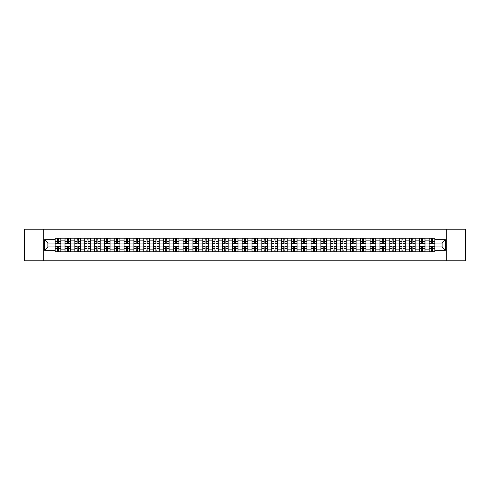 <?xml version="1.0" encoding="UTF-8"?>
<svg xmlns="http://www.w3.org/2000/svg" width="490" height="490" viewBox="0 0 490 490"><rect width="100%" height="100%" fill="white"/><g stroke="black" fill="none" stroke-linecap="round" stroke-linejoin="round"><path stroke-width="0.73" d="M446.696 260.772L465.5 260.772L465.5 229.228L24.5 229.228L24.5 260.772L446.696 260.772L446.696 229.228M65.005 251.78L65.005 240.143L60.84 240.143L60.84 251.78M60.84 240.143L60.84 238.22M65.005 240.143L65.005 238.22M70.683 238.22L70.683 251.78M74.848 251.78L74.848 238.22M80.525 238.22L80.525 251.78M84.69 251.78L84.69 238.22M90.368 238.22L90.368 251.78M94.527 251.78L94.527 238.22M100.211 238.22L100.211 251.78M104.37 251.78L104.37 238.22M110.048 238.22L110.048 251.78M114.213 251.78L114.213 238.22M119.891 238.22L119.891 251.78M124.056 251.78L124.056 238.22M129.734 238.22L129.734 251.78M133.899 251.78L133.899 238.22M139.577 238.22L139.577 251.78M143.742 251.78L143.742 238.22M149.419 238.22L149.419 251.78M153.584 251.78L153.584 238.22M159.262 238.22L159.262 251.78M163.427 251.78L163.427 238.22M169.105 238.22L169.105 251.78M173.264 251.78L173.264 238.22M178.942 238.22L178.942 251.78M183.107 251.78L183.107 238.22M188.785 238.22L188.785 251.78M192.95 251.78L192.95 238.22M198.628 238.22L198.628 251.78M202.793 251.78L202.793 238.22M208.471 238.22L208.471 251.78M212.636 251.78L212.636 238.22M218.313 238.22L218.313 251.78M222.478 251.78L222.478 238.22M228.156 238.22L228.156 251.78M232.321 251.78L232.321 238.22M237.999 238.22L237.999 251.78M242.158 251.78L242.158 238.22M247.842 238.22L247.842 251.78M252.001 251.78L252.001 238.22M257.679 238.22L257.679 251.78M261.844 251.78L261.844 238.22M267.522 238.22L267.522 251.78M271.687 251.78L271.687 238.22M277.365 238.22L277.365 251.78M281.529 251.78L281.529 238.22M287.207 238.22L287.207 251.78M291.372 251.78L291.372 238.22M297.05 238.22L297.05 251.78M301.215 251.78L301.215 238.22M306.893 238.22L306.893 251.78M311.058 251.78L311.058 238.22M316.736 238.22L316.736 251.78M320.895 251.78L320.895 238.22M326.573 238.22L326.573 251.78M330.738 251.78L330.738 238.22M336.416 238.22L336.416 251.78M340.581 251.78L340.581 238.22M346.259 238.22L346.259 251.78M350.424 251.78L350.424 238.22M356.101 238.22L356.101 251.78M360.266 251.78L360.266 238.22M365.944 238.22L365.944 251.78M370.109 251.78L370.109 238.22M375.787 238.22L375.787 251.78M379.952 251.78L379.952 238.22M385.63 238.22L385.63 251.78M389.789 251.78L389.789 238.22M395.473 238.22L395.473 251.78M399.632 251.78L399.632 238.22M405.31 238.22L405.31 251.78M409.475 251.78L409.475 238.22M415.152 238.22L415.152 251.78M419.318 251.78L419.318 238.22M424.995 238.22L424.995 251.78M429.16 251.78L429.16 238.22M429.16 246.954L424.995 246.954M419.318 246.954L415.152 246.954M409.475 246.954L405.31 246.954M399.632 246.954L395.473 246.954M389.789 246.954L385.63 246.954M379.952 246.954L375.787 246.954M370.109 246.954L365.944 246.954M360.266 246.954L356.101 246.954M350.424 246.954L346.259 246.954M340.581 246.954L336.416 246.954M330.738 246.954L326.573 246.954M320.895 246.954L316.736 246.954M311.058 246.954L306.893 246.954M301.215 246.954L297.05 246.954M291.372 246.954L287.207 246.954M281.529 246.954L277.365 246.954M271.687 246.954L267.522 246.954M261.844 246.954L257.679 246.954M252.001 246.954L247.842 246.954M242.158 246.954L237.999 246.954M232.321 246.954L228.156 246.954M222.478 246.954L218.313 246.954M212.636 246.954L208.471 246.954M202.793 246.954L198.628 246.954M192.95 246.954L188.785 246.954M183.107 246.954L178.942 246.954M173.264 246.954L169.105 246.954M163.427 246.954L159.262 246.954M153.584 246.954L149.419 246.954M143.742 246.954L139.577 246.954M133.899 246.954L129.734 246.954M124.056 246.954L119.891 246.954M114.213 246.954L110.048 246.954M104.37 246.954L100.211 246.954M94.527 246.954L90.368 246.954M84.69 246.954L80.525 246.954M74.848 246.954L70.683 246.954M65.005 246.954L60.84 246.954M429.16 243.046L424.995 243.046M419.318 243.046L415.152 243.046M409.475 243.046L405.31 243.046M399.632 243.046L395.473 243.046M389.789 243.046L385.63 243.046M379.952 243.046L375.787 243.046M370.109 243.046L365.944 243.046M360.266 243.046L356.101 243.046M350.424 243.046L346.259 243.046M340.581 243.046L336.416 243.046M330.738 243.046L326.573 243.046M320.895 243.046L316.736 243.046M311.058 243.046L306.893 243.046M301.215 243.046L297.05 243.046M291.372 243.046L287.207 243.046M281.529 243.046L277.365 243.046M271.687 243.046L267.522 243.046M261.844 243.046L257.679 243.046M252.001 243.046L247.842 243.046M242.158 243.046L237.999 243.046M232.321 243.046L228.156 243.046M222.478 243.046L218.313 243.046M212.636 243.046L208.471 243.046M202.793 243.046L198.628 243.046M192.95 243.046L188.785 243.046M183.107 243.046L178.942 243.046M173.264 243.046L169.105 243.046M163.427 243.046L159.262 243.046M153.584 243.046L149.419 243.046M143.742 243.046L139.577 243.046M133.899 243.046L129.734 243.046M124.056 243.046L119.891 243.046M114.213 243.046L110.048 243.046M104.37 243.046L100.211 243.046M94.527 243.046L90.368 243.046M84.69 243.046L80.525 243.046M74.848 243.046L70.683 243.046M65.005 243.046L60.84 243.046M47.904 246.954L55.162 246.954L55.162 243.046L47.904 243.046L47.904 246.954L44.566 250.298L44.566 239.702L55.162 239.702L55.162 243.046M434.838 243.046L434.838 246.954L442.096 246.954L442.096 243.046L434.838 243.046L434.838 238.22L55.162 238.22L55.162 239.702M434.838 239.702L445.435 239.702L445.435 250.298L434.838 250.298L434.838 246.954M55.162 246.954L55.162 251.78L434.838 251.78L434.838 250.298M55.162 250.298L44.566 250.298M43.304 260.772L43.304 229.228M58.537 250.837L57.465 250.837M57.465 239.163L58.537 239.163M68.38 250.837L67.308 250.837M67.308 239.163L68.38 239.163M78.222 250.837L77.151 250.837M77.151 239.163L78.222 239.163M88.065 250.837L86.993 250.837M86.993 239.163L88.065 239.163M97.908 250.837L96.83 250.837M96.83 239.163L97.908 239.163M107.745 250.837L106.673 250.837M106.673 239.163L107.745 239.163M117.588 250.837L116.516 250.837M116.516 239.163L117.588 239.163M127.431 250.837L126.359 250.837M126.359 239.163L127.431 239.163M137.274 250.837L136.202 250.837M136.202 239.163L137.274 239.163M147.116 250.837L146.044 250.837M146.044 239.163L147.116 239.163M156.959 250.837L155.887 250.837M155.887 239.163L156.959 239.163M166.802 250.837L165.73 250.837M165.73 239.163L166.802 239.163M176.639 250.837L175.567 250.837M175.567 239.163L176.639 239.163M186.482 250.837L185.41 250.837M185.41 239.163L186.482 239.163M196.325 250.837L195.253 250.837M195.253 239.163L196.325 239.163M206.168 250.837L205.096 250.837M205.096 239.163L206.168 239.163M216.01 250.837L214.939 250.837M214.939 239.163L216.01 239.163M225.853 250.837L224.781 250.837M224.781 239.163L225.853 239.163M235.696 250.837L234.624 250.837M234.624 239.163L235.696 239.163M245.539 250.837L244.461 250.837M244.461 239.163L245.539 239.163M255.376 250.837L254.304 250.837M254.304 239.163L255.376 239.163M265.219 250.837L264.147 250.837M264.147 239.163L265.219 239.163M275.062 250.837L273.99 250.837M273.99 239.163L275.062 239.163M284.904 250.837L283.832 250.837M283.832 239.163L284.904 239.163M294.747 250.837L293.675 250.837M293.675 239.163L294.747 239.163M304.59 250.837L303.518 250.837M303.518 239.163L304.59 239.163M314.433 250.837L313.361 250.837M313.361 239.163L314.433 239.163M324.27 250.837L323.198 250.837M323.198 239.163L324.27 239.163M334.113 250.837L333.041 250.837M333.041 239.163L334.113 239.163M343.955 250.837L342.884 250.837M342.884 239.163L343.955 239.163M353.798 250.837L352.727 250.837M352.727 239.163L353.798 239.163M363.641 250.837L362.569 250.837M362.569 239.163L363.641 239.163M373.484 250.837L372.412 250.837M372.412 239.163L373.484 239.163M383.327 250.837L382.255 250.837M382.255 239.163L383.327 239.163M393.17 250.837L392.092 250.837M392.092 239.163L393.17 239.163M403.007 250.837L401.935 250.837M401.935 239.163L403.007 239.163M412.85 250.837L411.778 250.837M411.778 239.163L412.85 239.163M422.692 250.837L421.621 250.837M421.621 239.163L422.692 239.163M432.535 250.837L431.463 250.837M431.463 239.163L432.535 239.163M44.566 239.702L47.904 243.046M442.096 246.954L445.435 250.298M442.096 243.046L445.435 239.702M58.537 243.512L60.809 243.646L58.537 243.646L58.537 238.281L60.809 238.281L55.192 238.281L57.465 238.281L57.465 243.646L55.192 243.646L55.192 238.281M60.809 243.512L60.809 238.281M57.465 239.102L58.537 239.102M57.465 246.354L57.465 251.719L55.192 251.719L55.192 246.354L57.465 246.354M58.537 250.898L57.465 250.898M58.537 251.719L60.809 251.719L60.809 246.354L58.537 246.354L58.537 251.719L57.465 251.719M68.38 243.512L70.652 243.646L68.38 243.646L68.38 238.281L70.652 238.281L65.035 238.281L67.308 238.281L67.308 243.646L65.035 243.646L65.035 238.281M70.652 243.512L70.652 238.281M67.308 239.102L68.38 239.102M78.222 243.512L80.495 243.646L78.222 243.646L78.222 238.281L80.495 238.281L74.878 238.281L77.151 238.281L77.151 243.646L74.878 243.646L74.878 238.281M80.495 243.512L80.495 238.281M77.151 239.102L78.222 239.102M67.308 246.354L67.308 251.719L65.035 251.719L65.035 246.354L67.308 246.354M68.38 250.898L67.308 250.898M68.38 251.719L70.652 251.719L70.652 246.354L68.38 246.354L68.38 251.719L67.308 251.719M77.151 246.354L77.151 251.719L74.878 251.719L74.878 246.354L77.151 246.354M78.222 250.898L77.151 250.898M78.222 251.719L80.495 251.719L80.495 246.354L78.222 246.354L78.222 251.719L77.151 251.719M88.065 243.512L90.332 243.646L88.065 243.646L88.065 238.281L90.332 238.281L84.721 238.281L86.993 238.281L86.993 243.646L84.721 243.646L84.721 238.281M90.332 243.512L90.332 238.281M86.993 239.102L88.065 239.102M97.908 243.512L100.174 243.646L97.908 243.646L97.908 238.281L100.174 238.281L94.564 238.281L96.83 238.281L96.83 243.646L94.564 243.646L94.564 238.281M100.174 243.512L100.174 238.281M96.83 239.102L97.908 239.102M107.745 243.512L110.017 243.646L107.745 243.646L107.745 238.281L110.017 238.281L104.401 238.281L106.673 238.281L106.673 243.646L104.401 243.646L104.401 238.281M110.017 243.512L110.017 238.281M106.673 239.102L107.745 239.102M86.993 246.354L86.993 251.719L84.721 251.719L84.721 246.354L86.993 246.354M88.065 250.898L86.993 250.898M88.065 251.719L90.332 251.719L90.332 246.354L88.065 246.354L88.065 251.719L86.993 251.719M96.83 246.354L96.83 251.719L94.564 251.719L94.564 246.354L96.83 246.354M97.908 250.898L96.83 250.898M97.908 251.719L100.174 251.719L100.174 246.354L97.908 246.354L97.908 251.719L96.83 251.719M106.673 246.354L106.673 251.719L104.401 251.719L104.401 246.354L106.673 246.354M107.745 250.898L106.673 250.898M107.745 251.719L110.017 251.719L110.017 246.354L107.745 246.354L107.745 251.719L106.673 251.719M117.588 243.512L119.86 243.646L117.588 243.646L117.588 238.281L119.86 238.281L114.244 238.281L116.516 238.281L116.516 243.646L114.244 243.646L114.244 238.281M119.86 243.512L119.86 238.281M116.516 239.102L117.588 239.102M116.516 246.354L116.516 251.719L114.244 251.719L114.244 246.354L116.516 246.354M117.588 250.898L116.516 250.898M117.588 251.719L119.86 251.719L119.86 246.354L117.588 246.354L117.588 251.719L116.516 251.719M127.431 243.512L129.703 243.646L127.431 243.646L127.431 238.281L129.703 238.281L124.086 238.281L126.359 238.281L126.359 243.646L124.086 243.646L124.086 238.281M129.703 243.512L129.703 238.281M126.359 239.102L127.431 239.102M126.359 246.354L126.359 251.719L124.086 251.719L124.086 246.354L126.359 246.354M127.431 250.898L126.359 250.898M127.431 251.719L129.703 251.719L129.703 246.354L127.431 246.354L127.431 251.719L126.359 251.719M137.274 243.512L139.546 243.646L137.274 243.646L137.274 238.281L139.546 238.281L133.929 238.281L136.202 238.281L136.202 243.646L133.929 243.646L133.929 238.281M139.546 243.512L139.546 238.281M136.202 239.102L137.274 239.102M136.202 246.354L136.202 251.719L133.929 251.719L133.929 246.354L136.202 246.354M137.274 250.898L136.202 250.898M137.274 251.719L139.546 251.719L139.546 246.354L137.274 246.354L137.274 251.719L136.202 251.719M147.116 243.512L149.389 243.646L147.116 243.646L147.116 238.281L149.389 238.281L143.772 238.281L146.044 238.281L146.044 243.646L143.772 243.646L143.772 238.281M149.389 243.512L149.389 238.281M146.044 239.102L147.116 239.102M146.044 246.354L146.044 251.719L143.772 251.719L143.772 246.354L146.044 246.354M147.116 250.898L146.044 250.898M147.116 251.719L149.389 251.719L149.389 246.354L147.116 246.354L147.116 251.719L146.044 251.719M156.959 243.512L159.232 243.646L156.959 243.646L156.959 238.281L159.232 238.281L153.615 238.281L155.887 238.281L155.887 243.646L153.615 243.646L153.615 238.281M159.232 243.512L159.232 238.281M155.887 239.102L156.959 239.102M155.887 246.354L155.887 251.719L153.615 251.719L153.615 246.354L155.887 246.354M156.959 250.898L155.887 250.898M156.959 251.719L159.232 251.719L159.232 246.354L156.959 246.354L156.959 251.719L155.887 251.719M166.802 243.512L169.068 243.646L166.802 243.646L166.802 238.281L169.068 238.281L163.458 238.281L165.73 238.281L165.73 243.646L163.458 243.646L163.458 238.281M169.068 243.512L169.068 238.281M165.73 239.102L166.802 239.102M165.73 246.354L165.73 251.719L163.458 251.719L163.458 246.354L165.73 246.354M166.802 250.898L165.73 250.898M166.802 251.719L169.068 251.719L169.068 246.354L166.802 246.354L166.802 251.719L165.73 251.719M176.639 243.512L178.911 243.646L176.639 243.646L176.639 238.281L178.911 238.281L173.301 238.281L175.567 238.281L175.567 243.646L173.301 243.646L173.301 238.281M178.911 243.512L178.911 238.281M175.567 239.102L176.639 239.102M175.567 246.354L175.567 251.719L173.301 251.719L173.301 246.354L175.567 246.354M176.639 250.898L175.567 250.898M176.639 251.719L178.911 251.719L178.911 246.354L176.639 246.354L176.639 251.719L175.567 251.719M186.482 243.512L188.754 243.646L186.482 243.646L186.482 238.281L188.754 238.281L183.138 238.281L185.41 238.281L185.41 243.646L183.138 243.646L183.138 238.281M188.754 243.512L188.754 238.281M185.41 239.102L186.482 239.102M185.41 246.354L185.41 251.719L183.138 251.719L183.138 246.354L185.41 246.354M186.482 250.898L185.41 250.898M186.482 251.719L188.754 251.719L188.754 246.354L186.482 246.354L186.482 251.719L185.41 251.719M196.325 243.512L198.597 243.646L196.325 243.646L196.325 238.281L198.597 238.281L192.98 238.281L195.253 238.281L195.253 243.646L192.98 243.646L192.98 238.281M198.597 243.512L198.597 238.281M195.253 239.102L196.325 239.102M195.253 246.354L195.253 251.719L192.98 251.719L192.98 246.354L195.253 246.354M196.325 250.898L195.253 250.898M196.325 251.719L198.597 251.719L198.597 246.354L196.325 246.354L196.325 251.719L195.253 251.719M206.168 243.512L208.44 243.646L206.168 243.646L206.168 238.281L208.44 238.281L202.823 238.281L205.096 238.281L205.096 243.646L202.823 243.646L202.823 238.281M208.44 243.512L208.44 238.281M205.096 239.102L206.168 239.102M205.096 246.354L205.096 251.719L202.823 251.719L202.823 246.354L205.096 246.354M206.168 250.898L205.096 250.898M206.168 251.719L208.44 251.719L208.44 246.354L206.168 246.354L206.168 251.719L205.096 251.719M216.01 243.512L218.283 243.646L216.01 243.646L216.01 238.281L218.283 238.281L212.666 238.281L214.939 238.281L214.939 243.646L212.666 243.646L212.666 238.281M218.283 243.512L218.283 238.281M214.939 239.102L216.01 239.102M214.939 246.354L214.939 251.719L212.666 251.719L212.666 246.354L214.939 246.354M216.01 250.898L214.939 250.898M216.01 251.719L218.283 251.719L218.283 246.354L216.01 246.354L216.01 251.719L214.939 251.719M225.853 243.512L228.126 243.646L225.853 243.646L225.853 238.281L228.126 238.281L222.509 238.281L224.781 238.281L224.781 243.646L222.509 243.646L222.509 238.281M228.126 243.512L228.126 238.281M224.781 239.102L225.853 239.102M224.781 246.354L224.781 251.719L222.509 251.719L222.509 246.354L224.781 246.354M225.853 250.898L224.781 250.898M225.853 251.719L228.126 251.719L228.126 246.354L225.853 246.354L225.853 251.719L224.781 251.719M235.696 243.512L237.969 243.646L235.696 243.646L235.696 238.281L237.969 238.281L232.352 238.281L234.624 238.281L234.624 243.646L232.352 243.646L232.352 238.281M237.969 243.512L237.969 238.281M234.624 239.102L235.696 239.102M234.624 246.354L234.624 251.719L232.352 251.719L232.352 246.354L234.624 246.354M235.696 250.898L234.624 250.898M235.696 251.719L237.969 251.719L237.969 246.354L235.696 246.354L235.696 251.719L234.624 251.719M245.539 243.512L247.805 243.646L245.539 243.646L245.539 238.281L247.805 238.281L242.195 238.281L244.461 238.281L244.461 243.646L242.195 243.646L242.195 238.281M247.805 243.512L247.805 238.281M244.461 239.102L245.539 239.102M244.461 246.354L244.461 251.719L242.195 251.719L242.195 246.354L244.461 246.354M245.539 250.898L244.461 250.898M245.539 251.719L247.805 251.719L247.805 246.354L245.539 246.354L245.539 251.719L244.461 251.719M255.376 243.512L257.648 243.646L255.376 243.646L255.376 238.281L257.648 238.281L252.032 238.281L254.304 238.281L254.304 243.646L252.032 243.646L252.032 238.281M257.648 243.512L257.648 238.281M254.304 239.102L255.376 239.102M254.304 246.354L254.304 251.719L252.032 251.719L252.032 246.354L254.304 246.354M255.376 250.898L254.304 250.898M255.376 251.719L257.648 251.719L257.648 246.354L255.376 246.354L255.376 251.719L254.304 251.719M265.219 243.512L267.491 243.646L265.219 243.646L265.219 238.281L267.491 238.281L261.874 238.281L264.147 238.281L264.147 243.646L261.874 243.646L261.874 238.281M267.491 243.512L267.491 238.281M264.147 239.102L265.219 239.102M264.147 246.354L264.147 251.719L261.874 251.719L261.874 246.354L264.147 246.354M265.219 250.898L264.147 250.898M265.219 251.719L267.491 251.719L267.491 246.354L265.219 246.354L265.219 251.719L264.147 251.719M275.062 243.512L277.334 243.646L275.062 243.646L275.062 238.281L277.334 238.281L271.717 238.281L273.99 238.281L273.99 243.646L271.717 243.646L271.717 238.281M277.334 243.512L277.334 238.281M273.99 239.102L275.062 239.102M273.99 246.354L273.99 251.719L271.717 251.719L271.717 246.354L273.99 246.354M275.062 250.898L273.99 250.898M275.062 251.719L277.334 251.719L277.334 246.354L275.062 246.354L275.062 251.719L273.99 251.719M284.904 243.512L287.177 243.646L284.904 243.646L284.904 238.281L287.177 238.281L281.56 238.281L283.832 238.281L283.832 243.646L281.56 243.646L281.56 238.281M287.177 243.512L287.177 238.281M283.832 239.102L284.904 239.102M283.832 246.354L283.832 251.719L281.56 251.719L281.56 246.354L283.832 246.354M284.904 250.898L283.832 250.898M284.904 251.719L287.177 251.719L287.177 246.354L284.904 246.354L284.904 251.719L283.832 251.719M294.747 243.512L297.02 243.646L294.747 243.646L294.747 238.281L297.02 238.281L291.403 238.281L293.675 238.281L293.675 243.646L291.403 243.646L291.403 238.281M297.02 243.512L297.02 238.281M293.675 239.102L294.747 239.102M293.675 246.354L293.675 251.719L291.403 251.719L291.403 246.354L293.675 246.354M294.747 250.898L293.675 250.898M294.747 251.719L297.02 251.719L297.02 246.354L294.747 246.354L294.747 251.719L293.675 251.719M304.59 243.512L306.863 243.646L304.59 243.646L304.59 238.281L306.863 238.281L301.246 238.281L303.518 238.281L303.518 243.646L301.246 243.646L301.246 238.281M306.863 243.512L306.863 238.281M303.518 239.102L304.59 239.102M303.518 246.354L303.518 251.719L301.246 251.719L301.246 246.354L303.518 246.354M304.59 250.898L303.518 250.898M304.59 251.719L306.863 251.719L306.863 246.354L304.59 246.354L304.59 251.719L303.518 251.719M314.433 243.512L316.699 243.646L314.433 243.646L314.433 238.281L316.699 238.281L311.089 238.281L313.361 238.281L313.361 243.646L311.089 243.646L311.089 238.281M316.699 243.512L316.699 238.281M313.361 239.102L314.433 239.102M313.361 246.354L313.361 251.719L311.089 251.719L311.089 246.354L313.361 246.354M314.433 250.898L313.361 250.898M314.433 251.719L316.699 251.719L316.699 246.354L314.433 246.354L314.433 251.719L313.361 251.719M324.27 243.512L326.542 243.646L324.27 243.646L324.27 238.281L326.542 238.281L320.932 238.281L323.198 238.281L323.198 243.646L320.932 243.646L320.932 238.281M326.542 243.512L326.542 238.281M323.198 239.102L324.27 239.102M323.198 246.354L323.198 251.719L320.932 251.719L320.932 246.354L323.198 246.354M324.27 250.898L323.198 250.898M324.27 251.719L326.542 251.719L326.542 246.354L324.27 246.354L324.27 251.719L323.198 251.719M334.113 243.512L336.385 243.646L334.113 243.646L334.113 238.281L336.385 238.281L330.768 238.281L333.041 238.281L333.041 243.646L330.768 243.646L330.768 238.281M336.385 243.512L336.385 238.281M333.041 239.102L334.113 239.102M333.041 246.354L333.041 251.719L330.768 251.719L330.768 246.354L333.041 246.354M334.113 250.898L333.041 250.898M334.113 251.719L336.385 251.719L336.385 246.354L334.113 246.354L334.113 251.719L333.041 251.719M343.955 243.512L346.228 243.646L343.955 243.646L343.955 238.281L346.228 238.281L340.611 238.281L342.884 238.281L342.884 243.646L340.611 243.646L340.611 238.281M346.228 243.512L346.228 238.281M342.884 239.102L343.955 239.102M342.884 246.354L342.884 251.719L340.611 251.719L340.611 246.354L342.884 246.354M343.955 250.898L342.884 250.898M343.955 251.719L346.228 251.719L346.228 246.354L343.955 246.354L343.955 251.719L342.884 251.719M353.798 243.512L356.071 243.646L353.798 243.646L353.798 238.281L356.071 238.281L350.454 238.281L352.727 238.281L352.727 243.646L350.454 243.646L350.454 238.281M356.071 243.512L356.071 238.281M352.727 239.102L353.798 239.102M352.727 246.354L352.727 251.719L350.454 251.719L350.454 246.354L352.727 246.354M353.798 250.898L352.727 250.898M353.798 251.719L356.071 251.719L356.071 246.354L353.798 246.354L353.798 251.719L352.727 251.719M363.641 243.512L365.914 243.646L363.641 243.646L363.641 238.281L365.914 238.281L360.297 238.281L362.569 238.281L362.569 243.646L360.297 243.646L360.297 238.281M365.914 243.512L365.914 238.281M362.569 239.102L363.641 239.102M362.569 246.354L362.569 251.719L360.297 251.719L360.297 246.354L362.569 246.354M363.641 250.898L362.569 250.898M363.641 251.719L365.914 251.719L365.914 246.354L363.641 246.354L363.641 251.719L362.569 251.719M373.484 243.512L375.757 243.646L373.484 243.646L373.484 238.281L375.757 238.281L370.14 238.281L372.412 238.281L372.412 243.646L370.14 243.646L370.14 238.281M375.757 243.512L375.757 238.281M372.412 239.102L373.484 239.102M372.412 246.354L372.412 251.719L370.14 251.719L370.14 246.354L372.412 246.354M373.484 250.898L372.412 250.898M373.484 251.719L375.757 251.719L375.757 246.354L373.484 246.354L373.484 251.719L372.412 251.719M383.327 243.512L385.599 243.646L383.327 243.646L383.327 238.281L385.599 238.281L379.983 238.281L382.255 238.281L382.255 243.646L379.983 243.646L379.983 238.281M385.599 243.512L385.599 238.281M382.255 239.102L383.327 239.102M382.255 246.354L382.255 251.719L379.983 251.719L379.983 246.354L382.255 246.354M383.327 250.898L382.255 250.898M383.327 251.719L385.599 251.719L385.599 246.354L383.327 246.354L383.327 251.719L382.255 251.719M393.17 243.512L395.436 243.646L393.17 243.646L393.17 238.281L395.436 238.281L389.826 238.281L392.092 238.281L392.092 243.646L389.826 243.646L389.826 238.281M395.436 243.512L395.436 238.281M392.092 239.102L393.17 239.102M392.092 246.354L392.092 251.719L389.826 251.719L389.826 246.354L392.092 246.354M393.17 250.898L392.092 250.898M393.17 251.719L395.436 251.719L395.436 246.354L393.17 246.354L393.17 251.719L392.092 251.719M403.007 243.512L405.279 243.646L403.007 243.646L403.007 238.281L405.279 238.281L399.668 238.281L401.935 238.281L401.935 243.646L399.668 243.646L399.668 238.281M405.279 243.512L405.279 238.281M401.935 239.102L403.007 239.102M401.935 246.354L401.935 251.719L399.668 251.719L399.668 246.354L401.935 246.354M403.007 250.898L401.935 250.898M403.007 251.719L405.279 251.719L405.279 246.354L403.007 246.354L403.007 251.719L401.935 251.719M412.85 243.512L415.122 243.646L412.85 243.646L412.85 238.281L415.122 238.281L409.505 238.281L411.778 238.281L411.778 243.646L409.505 243.646L409.505 238.281M415.122 243.512L415.122 238.281M411.778 239.102L412.85 239.102M411.778 246.354L411.778 251.719L409.505 251.719L409.505 246.354L411.778 246.354M412.85 250.898L411.778 250.898M412.85 251.719L415.122 251.719L415.122 246.354L412.85 246.354L412.85 251.719L411.778 251.719M422.692 243.512L424.965 243.646L422.692 243.646L422.692 238.281L424.965 238.281L419.348 238.281L421.621 238.281L421.621 243.646L419.348 243.646L419.348 238.281M424.965 243.512L424.965 238.281M421.621 239.102L422.692 239.102M421.621 246.354L421.621 251.719L419.348 251.719L419.348 246.354L421.621 246.354M422.692 250.898L421.621 250.898M422.692 251.719L424.965 251.719L424.965 246.354L422.692 246.354L422.692 251.719L421.621 251.719M432.535 243.512L434.808 243.646L432.535 243.646L432.535 238.281L434.808 238.281L429.191 238.281L431.463 238.281L431.463 243.646L429.191 243.646L429.191 238.281M434.808 243.512L434.808 238.281M431.463 239.102L432.535 239.102M431.463 246.354L431.463 251.719L429.191 251.719L429.191 246.354L431.463 246.354M432.535 250.898L431.463 250.898M432.535 251.719L434.808 251.719L434.808 246.354L432.535 246.354L432.535 251.719L431.463 251.719M419.318 240.143L415.152 240.143M409.475 240.143L405.31 240.143M399.632 240.143L395.473 240.143M389.789 240.143L385.63 240.143M379.952 240.143L375.787 240.143M370.109 240.143L365.944 240.143M360.266 240.143L356.101 240.143M350.424 240.143L346.259 240.143M340.581 240.143L336.416 240.143M330.738 240.143L326.573 240.143M320.895 240.143L316.736 240.143M311.058 240.143L306.893 240.143M301.215 240.143L297.05 240.143M291.372 240.143L287.207 240.143M281.529 240.143L277.365 240.143M271.687 240.143L267.522 240.143M261.844 240.143L257.679 240.143M252.001 240.143L247.842 240.143M242.158 240.143L237.999 240.143M232.321 240.143L228.156 240.143M222.478 240.143L218.313 240.143M212.636 240.143L208.471 240.143M202.793 240.143L198.628 240.143M192.95 240.143L188.785 240.143M183.107 240.143L178.942 240.143M173.264 240.143L169.105 240.143M163.427 240.143L159.262 240.143M153.584 240.143L149.419 240.143M143.742 240.143L139.577 240.143M133.899 240.143L129.734 240.143M124.056 240.143L119.891 240.143M114.213 240.143L110.048 240.143M104.37 240.143L100.211 240.143M94.527 240.143L90.368 240.143M84.69 240.143L80.525 240.143M74.848 240.143L70.683 240.143M429.16 240.143L424.995 240.143M419.318 249.857L415.152 249.857M409.475 249.857L405.31 249.857M399.632 249.857L395.473 249.857M389.789 249.857L385.63 249.857M379.952 249.857L375.787 249.857M370.109 249.857L365.944 249.857M360.266 249.857L356.101 249.857M350.424 249.857L346.259 249.857M340.581 249.857L336.416 249.857M330.738 249.857L326.573 249.857M320.895 249.857L316.736 249.857M311.058 249.857L306.893 249.857M301.215 249.857L297.05 249.857M291.372 249.857L287.207 249.857M281.529 249.857L277.365 249.857M271.687 249.857L267.522 249.857M261.844 249.857L257.679 249.857M252.001 249.857L247.842 249.857M242.158 249.857L237.999 249.857M232.321 249.857L228.156 249.857M222.478 249.857L218.313 249.857M212.636 249.857L208.471 249.857M202.793 249.857L198.628 249.857M192.95 249.857L188.785 249.857M183.107 249.857L178.942 249.857M173.264 249.857L169.105 249.857M163.427 249.857L159.262 249.857M153.584 249.857L149.419 249.857M143.742 249.857L139.577 249.857M133.899 249.857L129.734 249.857M124.056 249.857L119.891 249.857M114.213 249.857L110.048 249.857M104.37 249.857L100.211 249.857M94.527 249.857L90.368 249.857M84.69 249.857L80.525 249.857M74.848 249.857L70.683 249.857M65.005 249.857L60.84 249.857M429.16 249.857L424.995 249.857M58.537 241.38L60.809 241.38M55.192 243.512L57.465 243.512M55.192 241.38L57.465 241.38M57.465 246.488L55.192 246.488M57.465 248.62L55.192 248.62M60.809 246.488L58.537 246.488M60.809 248.62L58.537 248.62M68.38 241.38L70.652 241.38M65.035 243.512L67.308 243.512M65.035 241.38L67.308 241.38M78.222 241.38L80.495 241.38M74.878 243.512L77.151 243.512M74.878 241.38L77.151 241.38M67.308 246.488L65.035 246.488M67.308 248.62L65.035 248.62M70.652 246.488L68.38 246.488M70.652 248.62L68.38 248.62M77.151 246.488L74.878 246.488M77.151 248.62L74.878 248.62M80.495 246.488L78.222 246.488M80.495 248.62L78.222 248.62M88.065 241.38L90.332 241.38M84.721 243.512L86.993 243.512M84.721 241.38L86.993 241.38M97.908 241.38L100.174 241.38M94.564 243.512L96.83 243.512M94.564 241.38L96.83 241.38M107.745 241.38L110.017 241.38M104.401 243.512L106.673 243.512M104.401 241.38L106.673 241.38M86.993 246.488L84.721 246.488M86.993 248.62L84.721 248.62M90.332 246.488L88.065 246.488M90.332 248.62L88.065 248.62M96.83 246.488L94.564 246.488M96.83 248.62L94.564 248.62M100.174 246.488L97.908 246.488M100.174 248.62L97.908 248.62M106.673 246.488L104.401 246.488M106.673 248.62L104.401 248.62M110.017 246.488L107.745 246.488M110.017 248.62L107.745 248.62M117.588 241.38L119.86 241.38M114.244 243.512L116.516 243.512M114.244 241.38L116.516 241.38M116.516 246.488L114.244 246.488M116.516 248.62L114.244 248.62M119.86 246.488L117.588 246.488M119.86 248.62L117.588 248.62M127.431 241.38L129.703 241.38M124.086 243.512L126.359 243.512M124.086 241.38L126.359 241.38M126.359 246.488L124.086 246.488M126.359 248.62L124.086 248.62M129.703 246.488L127.431 246.488M129.703 248.62L127.431 248.62M137.274 241.38L139.546 241.38M133.929 243.512L136.202 243.512M133.929 241.38L136.202 241.38M136.202 246.488L133.929 246.488M136.202 248.62L133.929 248.62M139.546 246.488L137.274 246.488M139.546 248.62L137.274 248.62M147.116 241.38L149.389 241.38M143.772 243.512L146.044 243.512M143.772 241.38L146.044 241.38M146.044 246.488L143.772 246.488M146.044 248.62L143.772 248.62M149.389 246.488L147.116 246.488M149.389 248.62L147.116 248.62M156.959 241.38L159.232 241.38M153.615 243.512L155.887 243.512M153.615 241.38L155.887 241.38M155.887 246.488L153.615 246.488M155.887 248.62L153.615 248.62M159.232 246.488L156.959 246.488M159.232 248.62L156.959 248.62M166.802 241.38L169.068 241.38M163.458 243.512L165.73 243.512M163.458 241.38L165.73 241.38M165.73 246.488L163.458 246.488M165.73 248.62L163.458 248.62M169.068 246.488L166.802 246.488M169.068 248.62L166.802 248.62M176.639 241.38L178.911 241.38M173.301 243.512L175.567 243.512M173.301 241.38L175.567 241.38M175.567 246.488L173.301 246.488M175.567 248.62L173.301 248.62M178.911 246.488L176.639 246.488M178.911 248.62L176.639 248.62M186.482 241.38L188.754 241.38M183.138 243.512L185.41 243.512M183.138 241.38L185.41 241.38M185.41 246.488L183.138 246.488M185.41 248.62L183.138 248.62M188.754 246.488L186.482 246.488M188.754 248.62L186.482 248.62M196.325 241.38L198.597 241.38M192.98 243.512L195.253 243.512M192.98 241.38L195.253 241.38M195.253 246.488L192.98 246.488M195.253 248.62L192.98 248.62M198.597 246.488L196.325 246.488M198.597 248.62L196.325 248.62M206.168 241.38L208.44 241.38M202.823 243.512L205.096 243.512M202.823 241.38L205.096 241.38M205.096 246.488L202.823 246.488M205.096 248.62L202.823 248.62M208.44 246.488L206.168 246.488M208.44 248.62L206.168 248.62M216.01 241.38L218.283 241.38M212.666 243.512L214.939 243.512M212.666 241.38L214.939 241.38M214.939 246.488L212.666 246.488M214.939 248.62L212.666 248.62M218.283 246.488L216.01 246.488M218.283 248.62L216.01 248.62M225.853 241.38L228.126 241.38M222.509 243.512L224.781 243.512M222.509 241.38L224.781 241.38M224.781 246.488L222.509 246.488M224.781 248.62L222.509 248.62M228.126 246.488L225.853 246.488M228.126 248.62L225.853 248.62M235.696 241.38L237.969 241.38M232.352 243.512L234.624 243.512M232.352 241.38L234.624 241.38M234.624 246.488L232.352 246.488M234.624 248.62L232.352 248.62M237.969 246.488L235.696 246.488M237.969 248.62L235.696 248.62M245.539 241.38L247.805 241.38M242.195 243.512L244.461 243.512M242.195 241.38L244.461 241.38M244.461 246.488L242.195 246.488M244.461 248.62L242.195 248.62M247.805 246.488L245.539 246.488M247.805 248.62L245.539 248.62M255.376 241.38L257.648 241.38M252.032 243.512L254.304 243.512M252.032 241.38L254.304 241.38M254.304 246.488L252.032 246.488M254.304 248.62L252.032 248.62M257.648 246.488L255.376 246.488M257.648 248.62L255.376 248.62M265.219 241.38L267.491 241.38M261.874 243.512L264.147 243.512M261.874 241.38L264.147 241.38M264.147 246.488L261.874 246.488M264.147 248.62L261.874 248.62M267.491 246.488L265.219 246.488M267.491 248.62L265.219 248.62M275.062 241.38L277.334 241.38M271.717 243.512L273.99 243.512M271.717 241.38L273.99 241.38M273.99 246.488L271.717 246.488M273.99 248.62L271.717 248.62M277.334 246.488L275.062 246.488M277.334 248.62L275.062 248.62M284.904 241.38L287.177 241.38M281.56 243.512L283.832 243.512M281.56 241.38L283.832 241.38M283.832 246.488L281.56 246.488M283.832 248.62L281.56 248.62M287.177 246.488L284.904 246.488M287.177 248.62L284.904 248.62M294.747 241.38L297.02 241.38M291.403 243.512L293.675 243.512M291.403 241.38L293.675 241.38M293.675 246.488L291.403 246.488M293.675 248.62L291.403 248.62M297.02 246.488L294.747 246.488M297.02 248.62L294.747 248.62M304.59 241.38L306.863 241.38M301.246 243.512L303.518 243.512M301.246 241.38L303.518 241.38M303.518 246.488L301.246 246.488M303.518 248.62L301.246 248.62M306.863 246.488L304.59 246.488M306.863 248.62L304.59 248.62M314.433 241.38L316.699 241.38M311.089 243.512L313.361 243.512M311.089 241.38L313.361 241.38M313.361 246.488L311.089 246.488M313.361 248.62L311.089 248.62M316.699 246.488L314.433 246.488M316.699 248.62L314.433 248.62M324.27 241.38L326.542 241.38M320.932 243.512L323.198 243.512M320.932 241.38L323.198 241.38M323.198 246.488L320.932 246.488M323.198 248.62L320.932 248.62M326.542 246.488L324.27 246.488M326.542 248.62L324.27 248.62M334.113 241.38L336.385 241.38M330.768 243.512L333.041 243.512M330.768 241.38L333.041 241.38M333.041 246.488L330.768 246.488M333.041 248.62L330.768 248.62M336.385 246.488L334.113 246.488M336.385 248.62L334.113 248.62M343.955 241.38L346.228 241.38M340.611 243.512L342.884 243.512M340.611 241.38L342.884 241.38M342.884 246.488L340.611 246.488M342.884 248.62L340.611 248.62M346.228 246.488L343.955 246.488M346.228 248.62L343.955 248.62M353.798 241.38L356.071 241.38M350.454 243.512L352.727 243.512M350.454 241.38L352.727 241.38M352.727 246.488L350.454 246.488M352.727 248.62L350.454 248.62M356.071 246.488L353.798 246.488M356.071 248.62L353.798 248.62M363.641 241.38L365.914 241.38M360.297 243.512L362.569 243.512M360.297 241.38L362.569 241.38M362.569 246.488L360.297 246.488M362.569 248.62L360.297 248.62M365.914 246.488L363.641 246.488M365.914 248.62L363.641 248.62M373.484 241.38L375.757 241.38M370.14 243.512L372.412 243.512M370.14 241.38L372.412 241.38M372.412 246.488L370.14 246.488M372.412 248.62L370.14 248.62M375.757 246.488L373.484 246.488M375.757 248.62L373.484 248.62M383.327 241.38L385.599 241.38M379.983 243.512L382.255 243.512M379.983 241.38L382.255 241.38M382.255 246.488L379.983 246.488M382.255 248.62L379.983 248.62M385.599 246.488L383.327 246.488M385.599 248.62L383.327 248.62M393.17 241.38L395.436 241.38M389.826 243.512L392.092 243.512M389.826 241.38L392.092 241.38M392.092 246.488L389.826 246.488M392.092 248.62L389.826 248.62M395.436 246.488L393.17 246.488M395.436 248.62L393.17 248.62M403.007 241.38L405.279 241.38M399.668 243.512L401.935 243.512M399.668 241.38L401.935 241.38M401.935 246.488L399.668 246.488M401.935 248.62L399.668 248.62M405.279 246.488L403.007 246.488M405.279 248.62L403.007 248.62M412.85 241.38L415.122 241.38M409.505 243.512L411.778 243.512M409.505 241.38L411.778 241.38M411.778 246.488L409.505 246.488M411.778 248.62L409.505 248.62M415.122 246.488L412.85 246.488M415.122 248.62L412.85 248.62M422.692 241.38L424.965 241.38M419.348 243.512L421.621 243.512M419.348 241.38L421.621 241.38M421.621 246.488L419.348 246.488M421.621 248.62L419.348 248.62M424.965 246.488L422.692 246.488M424.965 248.62L422.692 248.62M432.535 241.38L434.808 241.38M429.191 243.512L431.463 243.512M429.191 241.38L431.463 241.38M431.463 246.488L429.191 246.488M431.463 248.62L429.191 248.62M434.808 246.488L432.535 246.488M434.808 248.62L432.535 248.62"/></g></svg>
